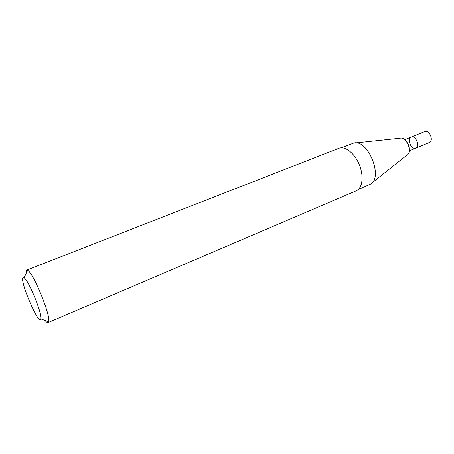 <?xml version="1.0" encoding="UTF-8"?>
<svg xmlns="http://www.w3.org/2000/svg" width="454" height="454" viewBox="0 0 454 454"><rect width="100%" height="100%" fill="white"/><g stroke="black" fill="none" stroke-linecap="round" stroke-linejoin="round"><path stroke-width="0.68" d="M409.236 150.853L415.756 148.152C420.427 146.557 415.671 134.917 411.222 137.051C415.575 134.952 420.37 146.25 415.898 148.089L415.756 148.152C411.273 150.297 406.517 138.657 411.222 137.051L404.673 139.69M371.894 182.951L406.926 155.149C412.896 152.101 406.409 136.234 400.014 138.243L355.539 142.942M358.45 189.363L370.271 184.239C383.84 177.775 367.689 138.271 353.479 143.158L341.453 147.783M45.031 320.393C46.393 322.096 47.398 322.822 48.05 322.573L356.294 190.782C362.468 188.297 364.034 176.186 359.307 164.751C354.665 153.276 345.068 145.728 338.917 148.282L26.616 270.136L25.991 273.807M48.05 322.573L48.629 321.676C51.024 315.978 33.358 272.763 27.66 270.374L26.616 270.136M23.001 277.734C19.505 280.981 39.521 327.255 40.86 318.907C42.534 314.236 28.523 279.948 24.056 277.797L23.001 277.734M411.222 137.051L424.825 131.558C429.251 129.43 434.001 140.609 429.456 142.477L415.756 148.152M409.145 147.845L408.469 144.656L406.716 141.903M40.86 318.907L48.629 321.676M24.056 277.797L27.66 270.374"/></g></svg>
